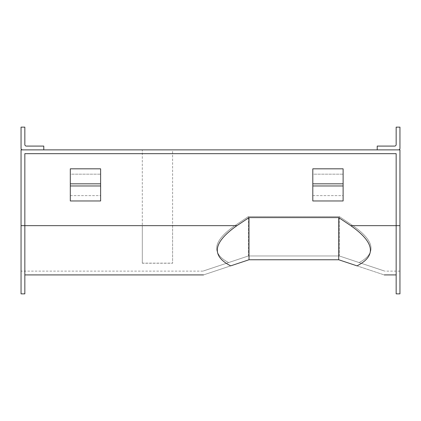 <?xml version="1.0" encoding="UTF-8"?>
<svg xmlns="http://www.w3.org/2000/svg" width="421" height="421" viewBox="0 0 421 421"><rect width="100%" height="100%" fill="white"/><g stroke="black" fill="none" stroke-linecap="round" stroke-linejoin="round"><path stroke-width="0.32" stroke-dasharray="2.1 1.58" d="M24.839 293.858L24.839 153.665L24.839 274.913L24.839 153.665L396.161 153.665L24.839 153.665L396.161 153.665L396.161 274.913L396.161 225.656L350.767 225.656L338.71 217.604L249.006 217.604L236.949 225.656C213.068 242.407 210.979 255.805 230.692 265.861C194.991 277.76 194.991 277.76 230.692 265.861L249.006 259.757L338.71 259.757L357.024 265.861C392.725 277.76 392.725 277.76 357.024 265.861C376.737 255.805 374.648 242.407 350.767 225.656M21.05 293.858L21.05 149.876L21.05 271.124L21.05 149.876L399.95 149.876L21.05 149.876L399.95 149.876L399.95 271.124L399.95 225.656L396.161 225.656L396.161 293.858M399.95 293.858L399.95 225.656L352.903 225.656L339.326 216.594L248.39 216.594L234.813 225.656C212.942 240.975 210.868 253.279 228.598 262.567C194.855 273.813 194.855 273.813 228.598 262.567C194.855 273.813 194.855 273.813 228.598 262.567L248.39 255.968L339.326 255.968L359.118 262.567C392.861 273.813 392.861 273.813 359.118 262.567C392.861 273.813 392.861 273.813 359.118 262.567C376.848 253.279 374.774 240.975 352.903 225.656L339.326 216.594L248.39 216.594L234.813 225.656C212.942 240.975 210.868 253.279 228.598 262.567L248.39 255.968L339.326 255.968L359.118 262.567C376.848 253.279 374.774 240.975 352.903 225.656L399.95 225.656M248.39 255.968L248.39 216.594L248.39 255.968M339.326 255.968L339.326 216.594L339.326 255.968M249.006 259.757L249.006 217.604M338.71 259.757L338.71 217.604M396.161 127.142L399.95 127.142L399.95 148.36A1.516 1.516 0 0 1 398.434 149.876L377.216 149.876L377.216 146.087L394.645 146.087A1.516 1.516 0 0 0 396.161 144.571L396.161 127.142M21.05 127.142L24.839 127.142L24.839 144.571A1.516 1.516 0 0 0 26.355 146.087L43.784 146.087L43.784 149.876L22.566 149.876A1.516 1.516 0 0 1 21.05 148.36L21.05 127.142M142.298 263.141L172.61 263.141L172.61 149.876L142.298 149.876L142.298 225.656L142.298 149.876L172.61 149.876L172.61 225.656L142.298 225.656L142.298 263.236L142.298 225.656L172.61 225.656L172.61 263.236L142.298 263.236M70.307 195.612L100.619 195.612L100.619 200.97L100.619 185.966L100.619 195.612L70.307 195.612L70.307 200.97L100.619 200.97L100.619 183.824L100.619 185.966L70.307 185.966L70.307 195.612M70.307 183.824L70.307 185.966L70.307 183.824L70.307 185.966L100.619 185.966L100.619 168.821L100.619 183.824L70.307 183.824L70.307 168.821L70.307 174.178L100.619 174.178L70.307 174.178L70.307 183.824L100.619 183.824L100.619 168.821L70.307 168.821L70.307 183.824L100.619 183.824M312.803 195.612L343.115 195.612L343.115 200.97L343.115 185.966L343.115 195.612L312.803 195.612L312.803 200.97L343.115 200.97L343.115 183.824L343.115 185.966L312.803 185.966L312.803 195.612M312.803 183.824L312.803 185.966L312.803 183.824L312.803 185.966L343.115 185.966L343.115 168.821L343.115 183.824L312.803 183.824L312.803 168.821L312.803 174.178L343.115 174.178L312.803 174.178L312.803 183.824L343.115 183.824L343.115 168.821L312.803 168.821L312.803 183.824L343.115 183.824M236.949 225.656L21.05 225.656M312.803 185.966L343.115 185.966M70.307 185.966L100.619 185.966M202.922 271.124L21.05 271.124M399.95 271.124L384.794 271.124"/><path stroke-width="0.63" d="M399.95 225.656L396.161 225.656L396.161 153.665L24.839 153.665L24.839 293.858L21.05 293.858L21.05 149.876L399.95 149.876L399.95 293.858L396.161 293.858L396.161 225.656L350.767 225.656L338.71 217.604L249.006 217.604L236.949 225.656C213.068 242.407 210.979 255.805 230.692 265.861C194.991 277.76 194.991 277.76 230.692 265.861L249.006 259.757L338.71 259.757L357.024 265.861C376.737 255.805 374.648 242.407 350.767 225.656M357.024 265.861C392.725 277.76 392.725 277.76 357.024 265.861M249.006 259.757L249.006 217.604M338.71 259.757L338.71 217.604M399.95 127.142L396.161 127.142L396.161 144.571A1.516 1.516 0 0 1 394.645 146.087L377.216 146.087L377.216 149.876L398.434 149.876A1.516 1.516 0 0 0 399.95 148.36L399.95 127.142M24.839 127.142L21.05 127.142L21.05 148.36A1.516 1.516 0 0 0 22.566 149.876L43.784 149.876L43.784 146.087L26.355 146.087A1.516 1.516 0 0 1 24.839 144.571L24.839 127.142M70.307 183.824L70.307 168.821L100.619 168.821L100.619 183.824L70.307 183.824L70.307 200.97L100.619 200.97L100.619 183.824M312.803 183.824L312.803 168.821L343.115 168.821L343.115 183.824L312.803 183.824L312.803 200.97L343.115 200.97L343.115 183.824M236.949 225.656L21.05 225.656M100.619 185.966L70.307 185.966M343.115 185.966L312.803 185.966M203.538 274.913L24.839 274.913M396.161 274.913L384.178 274.913"/></g></svg>
